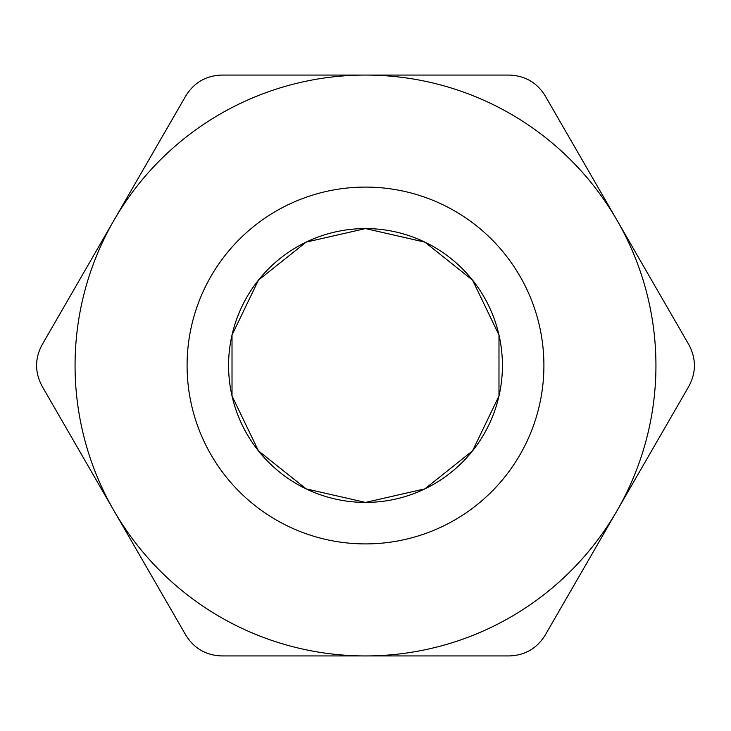 <?xml version="1.0" encoding="UTF-8"?>
<svg xmlns="http://www.w3.org/2000/svg" width="731" height="731" viewBox="0 0 731 731"><rect width="100%" height="100%" fill="white"/><g stroke="black" fill="none" stroke-linecap="round" stroke-linejoin="round"><path stroke-width="1.1" d="M113.972 510.722L42.106 386.242C34.75 372.381 34.75 358.546 42.106 344.758L185.838 95.807C194.172 82.493 206.142 75.585 221.767 75.065L509.233 75.065C524.922 75.622 536.901 82.539 545.162 95.807L688.894 344.758C696.25 358.619 696.25 372.454 688.894 386.242L545.162 635.193C536.828 648.507 524.858 655.415 509.233 655.935L221.767 655.935C206.078 655.378 194.099 648.461 185.838 635.193L113.972 510.722A290.435 290.435 0 0 1 365.5 75.065A290.435 290.435 0 0 1 617.028 510.722A290.435 290.435 0 0 1 113.972 510.722M365.5 543.91A178.41 178.41 0 0 1 210.994 276.291A178.41 178.41 0 0 1 520.006 276.291A178.41 178.41 0 0 1 365.5 543.91M424.912 242.135L365.5 228.584L306.097 242.144L258.454 280.137L232.01 335.036L232.019 395.964L258.454 450.863L306.097 488.856L365.5 502.416A136.916 136.916 0 0 0 484.077 297.042A136.916 136.916 0 0 0 246.923 297.042A136.916 136.916 0 0 0 365.5 502.416L424.903 488.856L472.546 450.863L498.981 395.964L498.99 335.036L472.546 280.137L424.903 242.144L365.5 228.584L306.088 242.135"/></g></svg>
